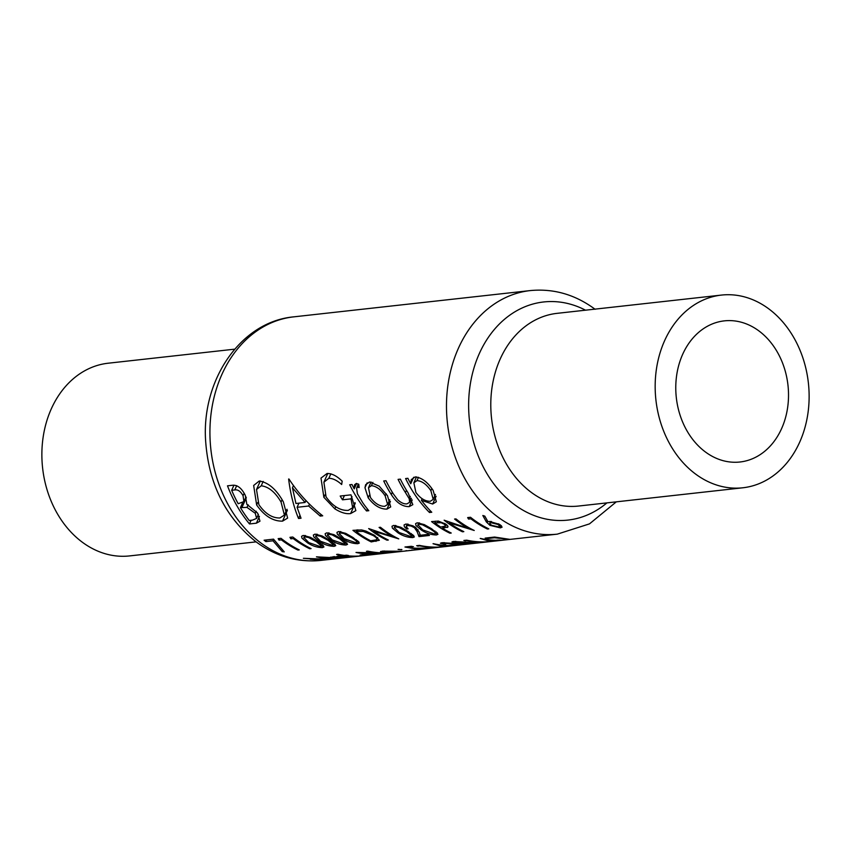 <?xml version="1.0" encoding="UTF-8"?>
<svg xmlns="http://www.w3.org/2000/svg" width="851" height="851" viewBox="0 0 851 851"><rect width="100%" height="100%" fill="white"/><g stroke="black" fill="none" stroke-linecap="round" stroke-linejoin="round"><path stroke-width="1.28" d="M441.19 522.727L444.35 524.248L445.658 526.046L440.68 527.046A122.533 96.95 -96.3 0 1 435.435 523.365A122.533 96.95 -96.3 0 1 434.733 522.833L441.19 522.727M417.83 525.322L419.011 524.184L422.49 524.812L430.446 529.056L434.531 531.896L435.563 533.503L434.499 533.992L422.777 529.918L417.894 524.812M394.236 527.95L395.428 526.812L398.896 527.429L406.852 531.684L411.98 536.119L410.905 536.619L399.193 532.535L394.3 527.429M303.818 537.992L304.998 536.853L308.477 537.47L316.434 541.725L321.55 546.161L320.487 546.661L308.764 542.576L303.881 537.481M315.615 536.683L316.795 535.545L320.274 536.162L328.231 540.417L333.347 544.853L332.284 545.353L320.561 541.268L315.678 536.173M327.412 535.375L328.592 534.237L332.06 534.854L340.028 539.109L345.144 543.544L344.07 544.044L332.358 539.96L327.465 534.854M339.198 534.056L340.389 532.917L343.857 533.545L351.814 537.8L355.899 540.63L356.941 542.236L355.867 542.736L344.155 538.651L339.262 533.545M363.143 531.396L373.27 535.577C376.514 537.545 377.525 538.97 376.302 539.853L370.653 540.789A122.533 96.95 -96.3 0 1 356.814 532.109A122.533 96.95 -96.3 0 1 356.101 531.567L363.143 531.396M769.006 309.03A96.94 76.707 -96.3 0 1 807.886 413.65A96.94 76.707 -96.3 0 1 742.849 487.783A96.94 76.707 -96.3 0 1 695.288 473.837A96.94 76.707 -96.3 0 1 656.408 369.217A96.94 76.707 -96.3 0 1 721.446 295.084A96.94 76.707 -96.3 0 1 769.006 309.03M759.145 331.092A70.995 56.177 -96.3 0 1 787.611 407.703A70.995 56.177 -96.3 0 1 739.987 461.997A70.995 56.177 -96.3 0 1 705.149 451.775A70.995 56.177 -96.3 0 1 676.683 375.163A70.995 56.177 -96.3 0 1 724.307 320.87A70.995 56.177 -96.3 0 1 759.145 331.092M256.087 541.864L129.554 555.916A96.94 76.707 -96.3 0 1 81.994 541.97A96.94 76.707 -96.3 0 1 43.114 437.35A96.94 76.707 -96.3 0 1 108.151 363.217L234.674 349.165M369.557 481.985L365.611 484.751L364.973 487.719L368.175 497.782C373.951 505.451 380.216 509.228 386.971 509.111L390.705 506.93L387.46 495.633L379.142 486.123L369.557 481.985M405.608 478.549A122.533 96.95 83.7 0 0 429.478 512.493L431.765 512.238A122.533 96.95 -96.3 0 1 421.405 500.324L432.648 504.037L436.35 501.771L433.138 490.41C427.691 482.102 421.702 477.602 415.16 476.922L411.267 479.602L410.725 483.772A122.533 96.95 -96.3 0 1 407.895 478.294L405.608 478.549M342.176 481.177C336.9 475.975 331.858 473.411 327.061 473.496L320.997 478.092L323.88 497.324L334.858 508.845C340.911 512.621 346.166 514.195 350.623 513.568L355.856 510.611L350.984 494.846L340.187 496.037A122.533 96.95 83.7 0 0 342.506 499.814L351.006 498.867L352.665 507.76L348.24 510.377C340.294 510.802 332.901 506.313 326.082 496.92L323.891 482.187L328.848 478.283C332.847 478.326 337.113 480.411 341.666 484.517L342.176 481.177M259.236 481.028L253.662 485.464L256.64 504.983C264.374 515.961 273.001 521.344 282.553 521.131L287.627 518.089L283.34 501.824C276.341 489.325 268.31 482.389 259.236 481.028M227.494 485.825A122.533 96.95 83.7 0 0 249.492 523.95L256.385 523.184L259.97 521.195L257.566 513.057L246.843 504.292L245.311 495.41C241.663 488.134 237.386 484.751 232.472 485.272L227.494 485.825M288.957 478.996L288.627 479.028C290.425 493.771 293.733 506.93 298.531 518.504L301.031 518.227L297.084 507.302L308.647 506.015L320.231 516.089L322.72 515.812C309.275 505.207 298.02 492.931 288.957 478.996M349.708 484.762A122.533 96.95 83.7 0 0 366.526 510.951L368.813 510.696A122.533 96.95 -96.3 0 1 362.76 502.781L357.399 493.761L356.622 488.048L357.697 487.208L359.143 487.602L358.782 484.283L356.282 483.464L354.505 484.847L354.229 488.889A122.533 96.95 -96.3 0 1 351.995 484.506L349.708 484.762M383.705 480.985A122.533 96.95 83.7 0 0 391.29 494.505C396.385 502.664 402.363 506.707 409.203 506.632L412.82 504.664L408.108 492.899A122.533 96.95 -96.3 0 1 400.374 479.134L398.087 479.379A122.533 96.95 83.7 0 0 405.438 492.548L409.246 498.782L409.597 502.324L406.959 503.856C404.161 504.207 401.076 502.856 397.715 499.792L393.343 493.888A122.533 96.95 -96.3 0 1 385.992 480.73L383.705 480.985M272.99 540.8L282.255 551.608L284.266 551.873L273.533 539.151L264.097 540.204A122.533 96.95 83.7 0 0 265.884 541.598L272.99 540.8L273.65 539.332M281.404 539.864A122.533 96.95 83.7 0 0 282.117 540.406A122.533 96.95 83.7 0 0 297.924 550.065L299.297 549.916A122.533 96.95 -96.3 0 1 283.489 540.247A122.533 96.95 -96.3 0 1 281 538.321L278.16 538.64L279.054 540.13L281.404 539.864L281.809 538.96M293.201 538.555A122.533 96.95 83.7 0 0 293.914 539.087A122.533 96.95 83.7 0 0 309.711 548.757L311.094 548.597A122.533 96.95 -96.3 0 1 295.286 538.938A122.533 96.95 -96.3 0 1 292.797 537.013L289.957 537.321L290.84 538.821L293.201 538.555L293.606 537.651M303.179 535.449L301.562 536.321L301.999 538.194L307.402 542.736C312.179 545.906 317.189 547.544 322.412 547.64L323.965 546.948L317.817 541.576L310.296 537.268L303.179 535.449M314.976 534.141L313.359 535.013L313.785 536.885L319.199 541.427C323.976 544.597 328.975 546.236 334.209 546.331L335.762 545.64L329.614 540.268L322.093 535.96L314.976 534.141M326.763 532.832L325.156 533.705L325.582 535.577L330.986 540.119C335.773 543.289 340.772 544.927 346.006 545.012L347.559 544.332L341.411 538.96L333.879 534.651L326.763 532.832M338.56 531.524L336.943 532.396L337.379 534.268L342.783 538.8C347.559 541.981 352.569 543.608 357.792 543.704L359.356 543.023L353.197 537.651L345.676 533.343L338.56 531.524M352.942 530.333A122.533 96.95 83.7 0 0 355.431 532.258A122.533 96.95 83.7 0 0 371.238 541.917L379.365 540.257L374.653 535.428L365.951 531.088L361.526 529.939L352.942 530.333M368.674 528.577A122.533 96.95 83.7 0 0 371.164 530.513A122.533 96.95 83.7 0 0 386.971 540.172L388.343 540.023A122.533 96.95 -96.3 0 1 373.802 531.29L398.757 538.864A122.533 96.95 -96.3 0 1 382.961 529.205A122.533 96.95 -96.3 0 1 380.461 527.269L379.089 527.429A122.533 96.95 83.7 0 0 381.578 529.354A122.533 96.95 83.7 0 0 393.322 536.928L368.674 528.577M393.598 525.407L391.981 526.28L392.417 528.152L397.821 532.694C402.608 535.864 407.608 537.502 412.831 537.587L414.394 536.907L408.246 531.535L400.715 527.226L393.598 525.407M406.193 526.62L407.565 525.461L411.182 526.067L414.469 527.726L417.139 531.694L419.011 536.609L429.425 535.46A122.533 96.95 -96.3 0 1 427.457 534.471L420.32 535.268L419.128 532.056L415.703 527.471L412.99 525.865L405.853 524.046L404.044 524.982L404.427 526.812L406.714 528.992L408.097 528.843L406.193 526.62L407.172 524.025M417.192 522.791L415.575 523.663L416.001 525.524L421.415 530.067C426.191 533.247 431.191 534.875 436.425 534.971L437.978 534.29L431.829 528.918L424.309 524.61L417.192 522.791M447.86 526.141L447.254 527.492C448.573 526.897 448.062 525.758 445.722 524.088L438.329 521.078L431.574 521.599A122.533 96.95 83.7 0 0 434.063 523.525A122.533 96.95 83.7 0 0 449.871 533.183L451.243 533.034A122.533 96.95 -96.3 0 1 442.552 528.237L447.934 526.939M444.148 520.195A122.533 96.95 83.7 0 0 446.647 522.12A122.533 96.95 83.7 0 0 462.455 531.79L463.827 531.63A122.533 96.95 -96.3 0 1 449.285 522.908L474.241 530.481A122.533 96.95 -96.3 0 1 458.434 520.812A122.533 96.95 -96.3 0 1 455.945 518.887L454.572 519.036A122.533 96.95 83.7 0 0 457.061 520.972A122.533 96.95 83.7 0 0 468.805 528.535L444.148 520.195M470.901 518.812A122.533 96.95 83.7 0 0 471.603 519.355A122.533 96.95 83.7 0 0 487.41 529.014L488.793 528.865A122.533 96.95 -96.3 0 1 472.986 519.195A122.533 96.95 -96.3 0 1 470.497 517.27L467.656 517.589L468.539 519.078L470.901 518.812L471.305 517.908M482.825 515.493L486.325 521.897L489.974 525.354L500.42 527.865L502.122 527.109L499.377 524.29L489.368 521.45L487.953 521.748L484.825 516.131L482.825 515.493M336.602 554.427A122.533 96.95 83.7 0 0 343.006 555.575L341.049 555.788A122.533 96.95 83.7 0 0 343.038 556.043L345.006 555.82A122.533 96.95 83.7 0 0 359.962 556.033L361.345 555.884A122.533 96.95 -96.3 0 1 346.378 555.671L348.346 555.448A122.533 96.95 -96.3 0 1 346.357 555.203L344.389 555.416A122.533 96.95 -96.3 0 1 337.975 554.278L336.602 554.427M360.069 555.043A122.533 96.95 83.7 0 0 362.441 555.129L368.345 554.469A122.533 96.95 -96.3 0 1 365.973 554.384L360.069 555.043M400.034 551.299L399.896 551.608C402.8 551.363 401.757 551.235 396.736 551.225L382.344 551.129L380.769 551.937L385.141 552.512L401.661 551.363M380.493 551.629L381.025 551.352M398.066 549.384L401.778 549.82L398.821 549.352M401.885 549.586L401.193 549.48M411.586 550.108L412.363 550.033M415.628 549.82L414.863 549.863M416.671 545.714L420.341 545.991A122.533 96.95 83.7 0 0 440.946 547.033L442.329 546.885A122.533 96.95 -96.3 0 1 419.511 545.395L416.671 545.714M445.69 544.374C442.797 543.927 442.297 543.534 444.179 543.172L459.817 544.938L470.241 543.778A122.533 96.95 -96.3 0 1 467.752 543.949L460.625 544.736L453.147 543.353L442.041 542.715L440.424 543.215L445.69 544.374M443.392 542.619L442.999 543.523L444.435 542.608M463.848 540.47L467.518 540.747A122.533 96.95 83.7 0 0 488.123 541.8L489.506 541.64A122.533 96.95 -96.3 0 1 466.688 540.162L463.848 540.47M485.166 538.109A122.533 96.95 83.7 0 0 487.378 538.545L494.484 537.758L509.983 539.385L494.601 537.055L485.166 538.109M480.209 538.47L489.665 541.268L496.941 540.459A122.533 96.95 83.7 0 0 502.473 540.204L503.856 540.045A122.533 96.95 -96.3 0 1 498.314 540.311L500.09 540.108A122.533 96.95 -96.3 0 1 497.686 540.098L495.91 540.3A122.533 96.95 -96.3 0 1 480.485 538.449L480.209 538.47M477.454 542.8L453.37 541.459L451.945 541.917L459.848 543.704L478.698 542.832M433.031 543.715L442.488 546.512L449.764 545.704A122.533 96.95 83.7 0 0 455.296 545.438L456.679 545.289A122.533 96.95 -96.3 0 1 451.136 545.544L452.913 545.353A122.533 96.95 -96.3 0 1 450.509 545.342L448.743 545.534A122.533 96.95 -96.3 0 1 433.308 543.683L433.031 543.715M430.053 548.023L413.224 548.278L408.246 547.331L413.469 546.757A122.533 96.95 -96.3 0 1 411.256 546.31L404.959 547.012L414.437 548.746L427.532 548.448L418.501 549.108L431.638 548.044M428.808 548.012L427.532 548.448M405.884 550.735L406.661 550.671M409.927 550.459L409.161 550.501M378.833 553.937L380.216 553.788A122.533 96.95 -96.3 0 1 362.058 553.15L390.63 552.629A122.533 96.95 -96.3 0 1 367.813 551.14L366.441 551.299A122.533 96.95 83.7 0 0 384.141 553.033L356.016 552.448A122.533 96.95 83.7 0 0 378.833 553.937L378.855 553.884M363.43 555.458L364.207 555.384M367.472 555.171L366.707 555.214M338.485 556.075L337.113 556.224A122.533 96.95 83.7 0 0 340.134 556.586L330.433 557.192L334.922 558.075L351.016 556.884A122.533 96.95 83.7 0 0 354.069 556.692L355.441 556.533A122.533 96.95 -96.3 0 1 338.485 556.075M351.591 556.926L351.059 556.777M324.188 560.011L310.296 559.256L332.901 559.043L321.731 558.001L341.294 558.107L316.434 556.852L328.422 559.298L303.392 558.299L324.22 559.947M251.13 520.28L249.492 523.95M259.449 516.344L256.385 523.184M231.674 490.293L234.78 489.942C237.844 489.378 240.61 491.304 243.056 495.739L243.918 501.59L238.184 503.718A122.533 96.95 -96.3 0 1 231.674 490.293L233.951 485.198M236.695 485.676L234.78 489.942M244.173 493.25L243.056 495.739M240.439 507.632L246.992 507.377L255.279 513.313L256.608 518.397L252.47 520.131L249.205 520.493A122.533 96.95 -96.3 0 1 240.439 507.632L242.567 502.888M248.152 504.781L246.992 507.377M256.215 511.228L255.279 513.313M487.697 537.821L487.378 538.545M494.761 537.119L494.484 537.758M494.537 540.449L489.963 540.959L484.708 539.63A122.533 96.95 83.7 0 0 494.537 540.449L494.622 540.257M465.486 540.289L465.167 541.013M461.221 543.555C455.955 543.151 454.083 542.608 455.625 541.906L474.922 543.183L461.221 543.555M454.647 542.225L455.87 541.364M474.209 542.747L474.922 543.183M456.232 543.863L455.966 544.47M447.36 545.693L442.797 546.193L437.531 544.863A122.533 96.95 83.7 0 0 447.36 545.693L447.445 545.502M418.309 545.534L417.99 546.257M408.576 546.608L408.246 547.331M414.767 548.012L414.437 548.746M387.269 539.491L386.971 540.172M393.651 536.194L393.322 536.928M374.121 530.588L373.802 531.29M371.802 540.651L371.238 541.917M356.846 529.907L356.101 531.567M362.888 530.194L362.388 531.301M373.621 534.8L373.27 535.577M358.739 541.608L357.792 543.704M343.144 537.992L342.783 538.8M340.943 531.684L340.389 532.917M352.176 537.002L351.814 537.8M356.324 539.683L355.899 540.63M346.942 542.917L346.006 545.012M331.358 539.3L330.986 540.119M329.146 532.992L328.592 534.237M340.379 538.311L340.028 539.109M344.527 540.991L344.102 541.949M335.145 544.225L334.209 546.331M319.561 540.608L319.199 541.427M317.349 534.3L316.795 535.545M328.582 539.619L328.231 540.417M332.741 542.3L332.315 543.257M323.348 545.534L322.412 547.64M307.764 541.917L307.402 542.736M305.562 535.609L304.998 536.853M316.795 540.928L316.434 541.725M320.944 543.608L320.519 544.566M291.595 537.141L290.84 538.821M310.019 548.076L309.711 548.757M279.798 538.46L279.054 540.13M298.222 549.384L297.924 550.065M257.747 502.515L256.64 504.983M287.372 510.345L282.553 521.131M261.225 485.793C268.608 486.698 275.224 492.123 281.053 502.069L284.394 515.089L279.873 517.972C272.224 518.142 265.235 513.717 258.917 504.717L256.502 489.527L261.225 485.793L263.172 481.421M282.085 499.75L281.053 502.069M320.976 514.429L320.231 516.089M309.477 504.143L308.647 506.015M298.935 503.164L297.084 507.302M299.903 515.429L298.531 518.504M292.446 487.804L305.073 502.473L295.957 503.494L292.446 487.804L293.457 485.538M305.945 500.526L305.073 502.473M330.848 473.826L328.848 478.283M352.006 496.633L351.006 498.867M344.41 495.569L342.506 499.814M355.239 503.26L350.623 513.568M335.773 506.792L334.858 508.845M324.986 494.835L323.88 497.324M367.409 508.972L366.526 510.951M356.654 483.464L354.229 488.889M358.824 484.687L357.697 487.208M266.629 539.917L265.884 541.598M282.755 550.491L282.255 551.608M430.276 510.717L429.478 512.493M413.618 477.294L410.725 483.772M436.127 496.25L432.648 504.037M422.117 498.729L421.405 500.324M417.001 480.613C421.979 480.996 426.606 484.357 430.872 490.697L433.202 499.388L430.329 501.26C425.16 501.367 420.341 498.441 415.894 492.463L413.863 482.772L417.001 480.613L418.479 477.294M431.84 488.517L430.872 490.697M392.311 492.229L391.29 494.505M410.31 496.388L409.246 498.782M412.224 499.899L409.203 506.632M367.153 482.847L364.973 487.719M390.407 501.409L386.971 509.111M369.249 495.367L368.175 497.782M371.398 485.676C376.429 486.208 381.025 489.623 385.184 495.91L387.609 504.505L384.695 506.324C379.61 506.377 374.865 503.452 370.472 497.548L368.494 487.74L371.398 485.676L372.887 482.357M386.163 493.729L385.184 495.91M382.971 551.735L395.375 551.374C399.172 551.405 399.949 551.544 397.704 551.767L386.524 552.352C382.801 552.15 382.067 551.82 384.333 551.384L384.514 550.98M399.183 551.278L397.704 551.767M343.379 555.278L343.038 556.043M333.177 556.618L332.858 557.331L345.421 556.916C349.261 556.958 350.006 557.097 347.676 557.32L336.315 557.926C332.624 557.703 331.954 557.373 334.305 556.948L334.486 556.543M349.208 556.799L347.676 557.32M413.777 535.492L412.831 537.587M398.183 531.875L397.821 532.694M395.981 525.567L395.428 526.812M407.214 530.886L406.852 531.684M411.363 533.566L410.937 534.524M408.15 524.152L407.565 525.461M407.14 528.045L406.714 528.992M419.99 534.428L419.011 536.609M418.043 529.673L417.139 531.694M414.841 526.897L414.469 527.726M437.361 532.875L436.425 534.971M421.777 529.258L421.415 530.067M419.564 522.95L419.011 524.184M430.797 528.269L430.446 529.056M434.957 530.95L434.531 531.896M450.168 532.503L449.871 533.183M443.201 526.79L442.552 528.237M435.478 521.174L434.733 522.833M444.722 523.429L444.35 524.248M501.399 525.663L500.42 527.865M490.346 524.524L489.974 525.354M490.942 522.684L498.101 524.503L499.728 526.365L498.516 526.886L491.421 525.248L489.708 523.237L491.474 521.514M498.42 523.78L498.101 524.503M469.295 517.408L468.539 519.078M487.719 528.333L487.41 529.014M462.753 531.109L462.455 531.79M469.135 527.801L468.805 528.535M449.605 522.206L449.285 522.908M721.446 295.084L557.065 313.349A96.94 76.707 83.7 0 0 492.027 387.482A96.94 76.707 83.7 0 0 530.907 492.091A96.94 76.707 83.7 0 0 578.478 506.047L742.849 487.783M606.912 502.888A109.736 86.823 -96.3 0 1 514.047 504.303A109.736 86.823 -96.3 0 1 476.337 360.898A109.736 86.823 -96.3 0 1 585.509 310.19M497.186 516.514A122.533 96.95 -96.3 0 1 448.051 384.29A122.533 96.95 -96.3 0 1 530.247 290.585L293.691 316.859A122.533 96.95 83.7 0 0 211.495 410.565A122.533 96.95 83.7 0 0 260.629 542.789A122.533 96.95 83.7 0 0 320.753 560.415L557.309 534.141A122.533 96.95 -96.3 0 1 497.186 516.514M246.311 497.739L241.961 507.462M377.695 537.587L375.993 541.396M357.909 529.822L357.186 531.45M406.459 490.25L405.438 492.548M444.307 526.641L443.648 528.12M438.191 521.067L437.542 522.525M487.059 520.269L486.325 521.897M595.115 309.285C575.255 294.584 553.629 288.34 530.247 290.585M320.753 560.415C297.371 562.66 275.745 556.416 255.885 541.715C225.696 517.546 208.974 484.336 205.719 442.105C200.889 381.142 240.025 321.763 293.691 316.859M616.326 501.835L589.488 523.876L557.309 534.141M243.918 501.59L246.003 496.941M256.608 518.397L258.417 514.366M454.657 542.204L455.03 541.364M376.844 539.321L377.642 537.534M339.294 533.481L340.155 531.556M356.941 542.236L357.654 540.64M327.507 534.79L328.369 532.864M345.144 543.544L345.857 541.949M315.71 536.098L316.572 534.173M333.347 544.853L334.06 543.268M303.913 537.417L304.775 535.481M321.561 546.161L322.274 544.576M284.394 515.089L287 509.26M256.566 489.389L260.332 480.975M323.891 482.187L327.795 473.454M352.718 507.643L354.973 502.601M356.622 488.048L358.399 484.07M433.202 499.388L435.404 494.452M413.863 482.772L416.49 476.9M409.597 502.324L411.405 498.282M387.609 504.505L389.737 499.728M368.494 487.74L371.068 481.974M382.982 551.725L383.28 551.044M394.332 527.365L395.194 525.439M411.98 536.119L412.692 534.524M417.926 524.748L418.788 522.822M435.563 533.503L436.276 531.907M445.658 526.046L446.328 524.546M499.739 526.365L500.388 524.907M489.719 523.237L490.527 521.418"/></g></svg>
